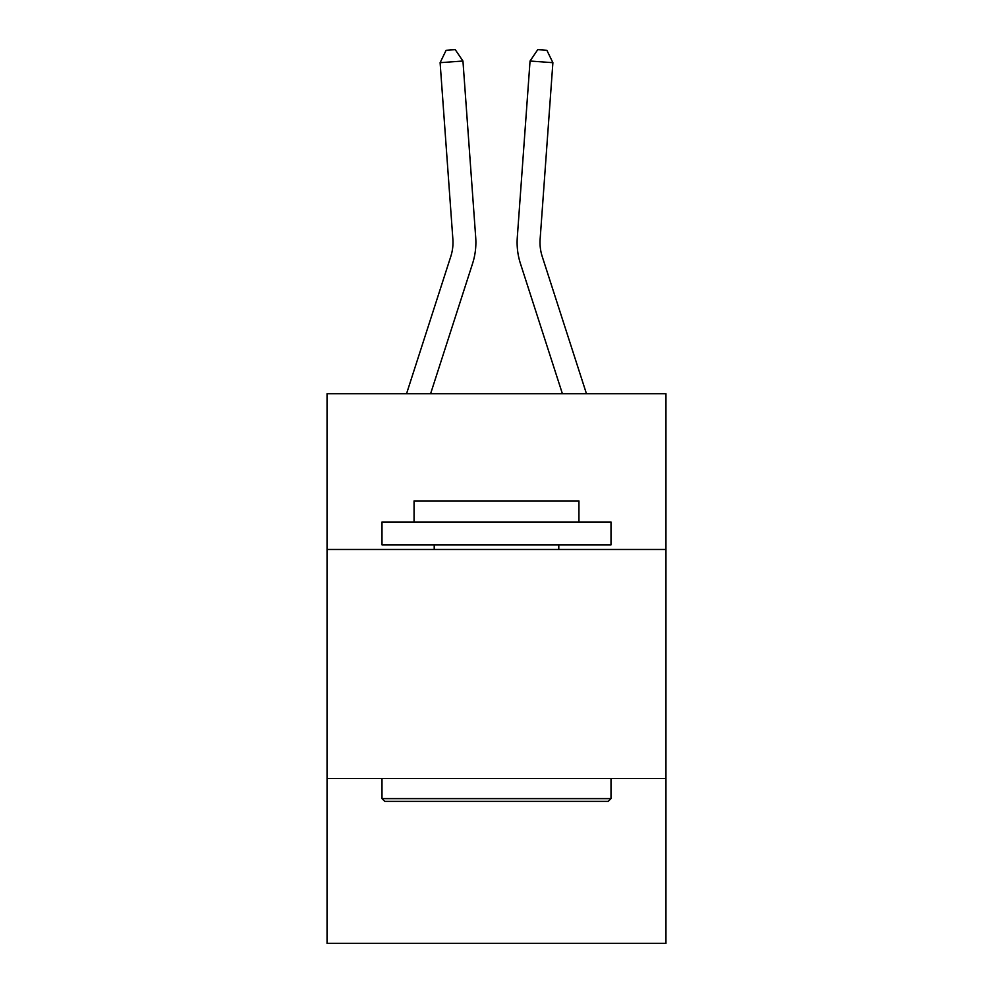 <?xml version="1.0" encoding="UTF-8"?>
<svg xmlns="http://www.w3.org/2000/svg" width="993" height="993" viewBox="0 0 993 993"><rect width="100%" height="100%" fill="white"/><g stroke="black" fill="none" stroke-linecap="round" stroke-linejoin="round"><path stroke-width="1.49" d="M665.955 549.477L665.955 393.749L327.045 393.749L327.045 549.477L665.955 549.477L665.955 943.35L327.045 943.35L327.045 549.477M665.955 778.475L327.045 778.475M475.709 237.476L462.949 61.032L475.709 237.476A68.703 68.703 0 0 1 472.581 263.505L430.59 393.749M586.466 393.749L542.215 256.479A45.802 45.802 0 0 1 540.13 239.127L552.89 62.683L530.051 61.032L517.291 237.476A68.703 68.703 0 0 0 520.419 263.505L562.41 393.749M384.75 801.376L381.995 798.62L611.005 798.62L608.25 801.376L384.75 801.376M611.005 521.995L611.005 544.896L381.995 544.896L381.995 521.995L611.005 521.995M414.056 521.995L414.056 500.919L578.944 500.919L578.944 521.995M611.005 778.475L611.005 798.62M381.995 778.475L381.995 798.62M558.786 544.896L558.786 549.477M434.214 544.896L434.214 549.477M406.534 393.749L450.785 256.479A45.802 45.802 0 0 0 452.87 239.127L440.11 62.683L446.105 50.308L455.241 49.65L462.949 61.032L440.11 62.683M450.785 256.479A45.802 45.802 0 0 0 452.87 239.127A45.802 45.802 0 0 1 450.785 256.479A45.802 45.802 0 0 0 452.87 239.127A45.802 45.802 0 0 1 450.785 256.479A45.802 45.802 0 0 0 452.87 239.127A45.802 45.802 0 0 1 450.785 256.479A45.802 45.802 0 0 0 452.87 239.127A45.802 45.802 0 0 1 450.785 256.479A45.802 45.802 0 0 0 452.87 239.127A45.802 45.802 0 0 1 450.785 256.479A45.802 45.802 0 0 0 452.87 239.127A45.802 45.802 0 0 1 450.785 256.479M542.215 256.479A45.802 45.802 0 0 1 540.13 239.127A45.802 45.802 0 0 0 542.215 256.479A45.802 45.802 0 0 1 540.13 239.127A45.802 45.802 0 0 0 542.215 256.479A45.802 45.802 0 0 1 540.13 239.127A45.802 45.802 0 0 0 542.215 256.479A45.802 45.802 0 0 1 540.13 239.127A45.802 45.802 0 0 0 542.215 256.479A45.802 45.802 0 0 1 540.13 239.127A45.802 45.802 0 0 0 542.215 256.479A45.802 45.802 0 0 1 540.13 239.127A45.802 45.802 0 0 0 542.215 256.479A45.802 45.802 0 0 1 540.13 239.127M552.89 62.683L546.895 50.308L537.759 49.65L530.051 61.032L517.291 237.476"/></g></svg>

